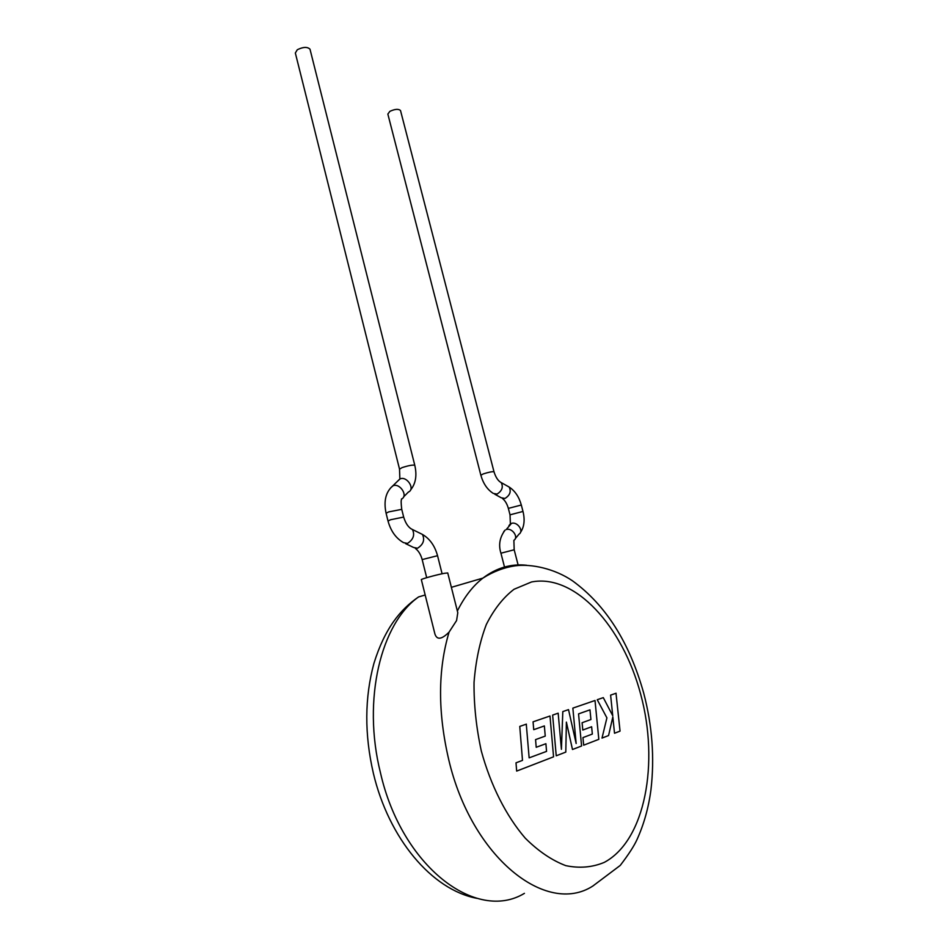 <?xml version="1.0" encoding="UTF-8"?>
<svg xmlns="http://www.w3.org/2000/svg" width="948" height="948" viewBox="0 0 948 948"><rect width="100%" height="100%" fill="white"/><g stroke="black" fill="none" stroke-linecap="round" stroke-linejoin="round"><path stroke-width="1.42" d="M526.389 724.13L519.765 726.417L522.49 760.379L516.008 762.832L516.66 771.091L553.561 756.824L549.994 716.001L533.06 721.831L533.736 729.676L544.365 725.931L545.242 736.098L535.561 739.618L536.212 747.297L545.906 743.706L546.558 751.385L529.138 757.855L526.282 724.154M572.592 749.465L581.586 745.993L578.553 713.88L589.976 709.851L590.924 719.532L582.096 722.731L582.795 730.031L591.635 726.749L592.334 734.06L582.937 737.615L583.672 745.187L598.828 739.322L595.012 700.489L572.853 708.12L576.159 743.516L568.516 709.625L562.816 711.581L561.417 749.335L558.171 713.18L552.637 715.088L556.227 755.793L565.802 752.096L566.383 722.092L572.485 749.489M616.105 693.225L610.607 695.121L612.74 715.728L603.295 697.633L597.24 699.719L606.91 717.873L602.004 738.089L608.569 735.553L612.835 716.913L614.517 733.254L620.051 731.109L616.01 693.249M399.511 469.07L295.338 52.993L297.305 49.734C303.182 46.855 307.413 46.677 309.996 49.189L310.055 49.45M444.659 573.267C437.253 574.571 420.083 579.299 421.35 579.69L434.919 633.999C436.957 640.161 441.673 639.521 449.079 632.103L456.581 620.549L457.789 612.716L447.74 572.947L444.659 573.267M400.554 110.703L400.506 110.525C398.492 108.747 394.949 109.02 389.865 111.354L387.851 114.068L480.837 475.161M426.695 577.676L422.168 559.581L437.549 555.694M405.59 543.631L413.589 547.47L417.523 548.24C423.365 544.472 425 539.862 422.441 534.435L420.426 533.44M442.1 573.777L437.538 555.658C434.812 545.787 429.776 538.713 422.441 534.435L412.451 529.517C408.588 527.763 405.661 523.616 403.67 517.075L390.564 519.741L388.028 521.044C390.825 531.153 396.003 538.357 403.552 542.647L407.486 543.405C413.34 539.602 414.999 534.968 412.451 529.517L410.733 528.581M388.005 520.985L386.097 513.259L388.621 511.92L401.751 509.349M390.683 487.829L393.1 485.731C400.068 482.781 408.505 496.207 401.466 498.992L401.62 499.466C400.968 499.857 401.004 503.127 401.727 509.289L403.67 517.075M397.65 481.134L400.163 478.847C407.095 475.872 415.461 489.215 408.446 492.012L403.647 496.823M386.097 513.259C383.513 501.089 385.753 491.953 392.816 485.85L399.866 478.953L399.523 469.153L402.047 467.637C408.387 465.575 412.629 464.781 414.774 465.243L309.996 49.189M515.274 538.642L519.054 534.103C524.208 531.058 517.217 521.21 511.446 523.414L506.208 529.565C512.003 527.372 519.042 537.279 513.875 540.324L514.183 549.781L500.935 553.205C498.316 544.97 499.714 537.267 505.13 530.074L503.755 531.615M520.381 532.575C524.208 527.041 525.085 519.99 522.988 511.446L510.024 514.835L508.353 508.377C507.05 503.874 505.106 500.591 502.511 498.529M521.317 505.023L508.353 508.377M507.666 486.206L509.135 487.035C511.375 491.491 509.988 495.294 504.976 498.447L501.255 497.783L494.797 494.24M499.987 481.857L501.231 482.615C503.459 487.082 502.061 490.91 497.036 494.086L493.316 493.434C487.367 489.654 483.219 483.575 480.849 475.209L483.326 473.893C488.765 472.175 492.32 471.464 493.991 471.76L400.506 110.525M425.178 595L418.601 596.92C381.214 623.014 361.994 699.067 380.444 772.715C401.644 866.436 476.204 922.748 524.422 893.348M457.351 611.033C464.401 596.861 472.934 585.876 482.935 578.09C493.316 571.537 504.099 567.449 515.274 565.814C531.318 563.586 554.817 568.753 572.509 580.828C605.736 604.954 629.46 642.353 643.68 693.035C652.248 725.576 654.677 757.855 650.944 789.85C648.562 807.743 643.917 824.298 637.032 839.513C634.153 845.924 628.548 854.563 620.241 865.429L592.856 886.025C546.249 916.278 471.523 857.3 448.736 759.668C437.727 712.351 437.834 669.821 449.079 632.103M481.323 751.041C490.697 785.371 506.185 815.979 525.239 838.15C538.417 851.245 551.937 860.405 565.79 865.643C579.465 868.486 592.299 867.396 604.279 862.384C645.47 840.461 659.239 762.595 640.73 694.422C622.658 626.024 574.844 573.469 531.496 581.977L514.029 589.277C503.21 597.572 493.979 609.315 486.324 624.507C479.854 641.476 475.754 660.78 474.036 682.418C473.834 704.921 476.275 727.791 481.323 751.041M451.366 587.333L482.935 578.09C496.432 567.84 511.008 563.562 526.661 565.257M510.024 514.835L510.38 523.912L508.934 525.607M410.52 490.045C415.722 483.753 417.132 475.481 414.774 465.243M522.988 511.446L521.305 504.988C518.994 496.788 514.942 490.803 509.135 487.035L501.231 482.615C498.174 481.027 495.757 477.413 493.991 471.76M500.935 553.205L504.502 567.023M477.01 898.36C431.577 889.828 388.81 838.328 373.394 773.426M373.37 773.307C364.399 734.368 364.601 697.692 373.95 663.292C384.793 628.417 400.329 609.398 418.601 596.92M514.183 549.781L518.106 564.937M422.168 559.581C420.758 554.462 418.471 550.741 415.319 548.394"/></g></svg>
